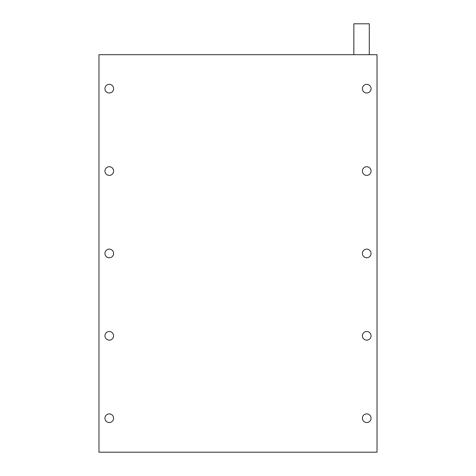 <?xml version="1.0" encoding="UTF-8"?>
<svg xmlns="http://www.w3.org/2000/svg" width="476" height="476" viewBox="0 0 476 476"><rect width="100%" height="100%" fill="white"/><g stroke="black" fill="none" stroke-linecap="round" stroke-linejoin="round"><path stroke-width="0.71" d="M109.272 166.737A4.326 4.326 0 0 0 104.946 171.062A4.326 4.326 0 0 0 109.272 175.388A4.326 4.326 0 0 0 113.597 171.062A4.326 4.326 0 0 0 109.272 166.737M366.728 166.737A4.326 4.326 0 0 0 362.403 171.062A4.326 4.326 0 0 0 366.728 175.388A4.326 4.326 0 0 0 371.054 171.062A4.326 4.326 0 0 0 366.728 166.737M366.728 84.353A4.326 4.326 0 0 0 362.403 88.679A4.326 4.326 0 0 0 366.728 93.004A4.326 4.326 0 0 0 371.054 88.679A4.326 4.326 0 0 0 366.728 84.353M109.272 84.353A4.326 4.326 0 0 0 104.946 88.679A4.326 4.326 0 0 0 109.272 93.004A4.326 4.326 0 0 0 113.597 88.679A4.326 4.326 0 0 0 109.272 84.353M353.852 54.692L353.852 23.8L369.299 23.8L369.299 54.692M366.728 249.121A4.326 4.326 0 0 0 362.403 253.446A4.326 4.326 0 0 0 366.728 257.772A4.326 4.326 0 0 0 371.054 253.446A4.326 4.326 0 0 0 366.728 249.121M366.728 331.504A4.326 4.326 0 0 0 362.403 335.83A4.326 4.326 0 0 0 366.728 340.156A4.326 4.326 0 0 0 371.054 335.83A4.326 4.326 0 0 0 366.728 331.504M366.728 413.894A4.326 4.326 0 0 0 362.403 418.214A4.326 4.326 0 0 0 366.728 422.539A4.326 4.326 0 0 0 371.054 418.214A4.326 4.326 0 0 0 366.728 413.894M109.272 249.121A4.326 4.326 0 0 0 104.946 253.446A4.326 4.326 0 0 0 109.272 257.772A4.326 4.326 0 0 0 113.597 253.446A4.326 4.326 0 0 0 109.272 249.121M109.272 331.504A4.326 4.326 0 0 0 104.946 335.83A4.326 4.326 0 0 0 109.272 340.156A4.326 4.326 0 0 0 113.597 335.83A4.326 4.326 0 0 0 109.272 331.504M109.272 413.894A4.326 4.326 0 0 0 104.946 418.214A4.326 4.326 0 0 0 109.272 422.539A4.326 4.326 0 0 0 113.597 418.214A4.326 4.326 0 0 0 109.272 413.894M98.978 452.2L98.978 54.692L377.022 54.692L377.022 452.2L98.978 452.2"/></g></svg>
